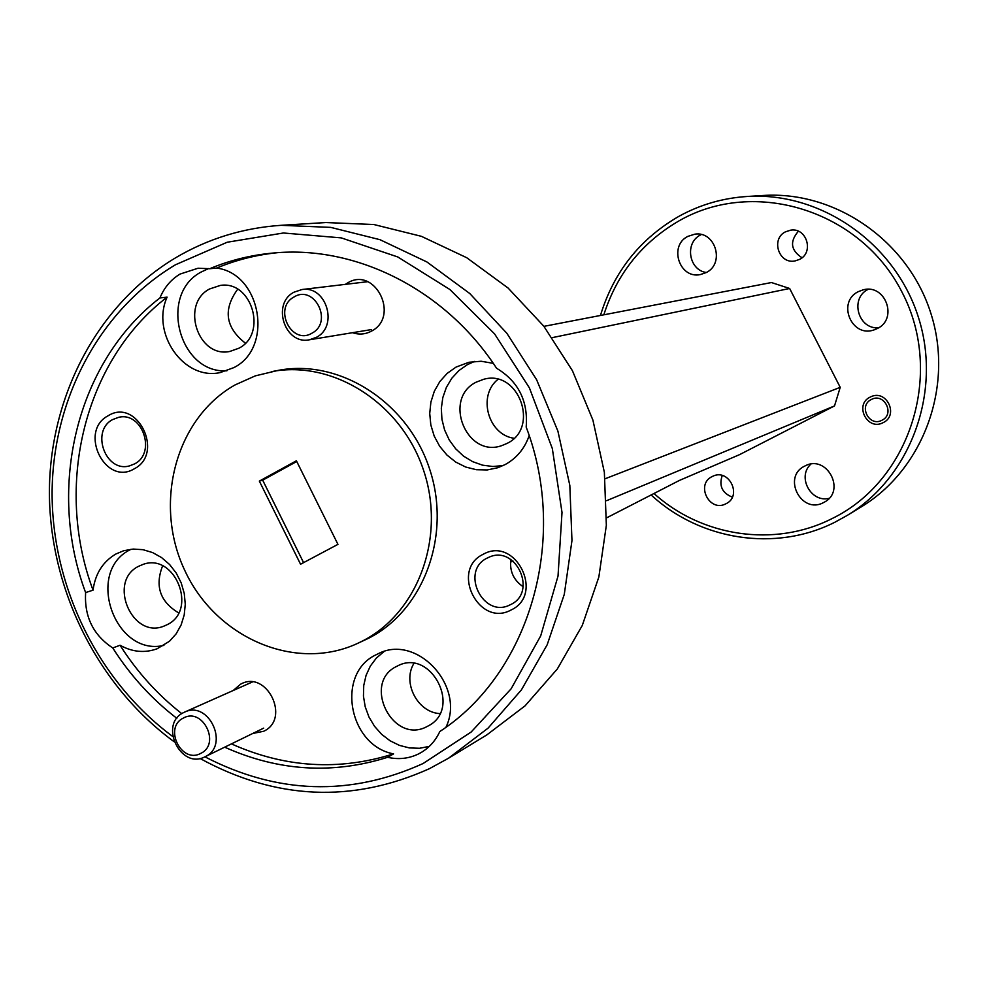<?xml version="1.0" encoding="UTF-8"?>
<svg xmlns="http://www.w3.org/2000/svg" width="988" height="988" viewBox="0 0 988 988"><rect width="100%" height="100%" fill="white"/><g stroke="black" fill="none" stroke-linecap="round" stroke-linejoin="round"><path stroke-width="1.48" d="M871.354 399.498C858.103 405.648 869.205 427.335 881.975 420.233C895.301 414.108 884.124 392.335 871.354 399.498M294.004 296.993C272.824 308.058 291.621 345.812 312.047 333.129C333.413 322.137 314.406 284.099 294.004 296.993M316.432 337.303L309.429 339.786C284.828 345.133 271.342 303.748 293.93 292.213L301.982 289.533C326.336 285.285 338.711 326.201 316.432 337.303M183.41 718.054C163.267 727.403 181.36 764.28 200.749 753.375C221.053 744.1 202.775 706.939 183.41 718.054M205.183 756.685L204.899 756.82C180.668 769.936 158.611 724.192 183.533 712.62L184.558 712.126C208.826 699.961 229.932 745.495 205.183 756.685M134.331 468.769C164.774 453.331 137.147 397.411 108.186 415.726C78.126 431.324 105.333 486.639 134.331 468.769M134.553 463.903C156.684 452.961 142.358 411.243 118.585 417.344L112.694 419.554C90.365 430.867 105.593 472.882 129.49 465.891L134.553 463.903M511.129 609.966C544.944 594.529 515.464 535.792 483.256 554.256C449.886 569.878 478.884 627.936 511.129 609.966M510.623 604.582C537.929 592.207 515.86 544.376 488.85 557.294L487.306 558.022C459.618 570.928 483.256 619.217 510.24 604.767L510.623 604.582M252.78 733.466L263.71 731.256C291.077 718.795 266.599 669.246 240.529 684.227L233.18 690.526M352.518 332.697C359.126 334.907 365.461 334.364 371.55 331.091C400.276 316.432 374.872 265.784 347.48 283.013L345.405 284.346M167.244 624.651C198.143 610.127 174.962 552.453 143.062 564.395L138.555 566.322C107.322 581.5 132.12 639.606 164.094 626.059L167.244 624.651M112.768 647.967L120.054 645.25C132.33 652.08 144.693 653.253 157.129 648.77L169.504 641.237L176.136 633.851L181.113 624.959L184.213 614.956L185.275 604.273L184.25 593.405L181.187 582.846L176.234 573.077L169.603 564.519L161.6 557.59L152.584 552.564L142.976 549.686L133.207 549.069L123.698 550.724L115.917 553.996C102.876 561.678 95.243 573.732 93.045 590.169C54.031 485.985 84.103 360.768 167.096 297.141L159.92 297.956C76.558 361.929 46.399 487.813 85.61 592.565C84.227 616.648 93.267 635.111 112.768 647.967C130.243 675.446 151.596 698.911 176.84 718.338M131.095 549.229L130.354 549.637C84.906 571.669 114.732 656.909 163.897 645.411M427.014 726.563L428.335 725.859C462.483 708.544 430.842 647.634 397.349 666.06L397.015 666.221C361.472 682.461 392.631 745.323 427.014 726.563M445.983 727.193C465.916 685.981 416.269 633.135 377.762 653.957L376.477 654.587C335.673 672.927 348.27 745.508 393.57 753.881L387.605 757.302C398.411 759.747 408.661 758.66 418.344 754.029L421.197 752.486C429.422 747.583 435.622 740.592 439.808 731.528C529.321 673.495 569.125 539.769 526.184 427.075C528.234 400.992 518.354 381.38 496.569 368.24C445.724 290.015 356.619 245.16 273.96 252.965C251.57 254.916 230.142 260.177 209.666 268.724L198.045 268.23L180.051 274.071C170.949 279.567 164.23 287.533 159.92 297.956M507.017 443.427C540.103 427.89 518.7 369.117 483.675 379.293L476.216 382.146C442.389 398.609 466.46 458.395 501.818 445.613L507.017 443.427M493.284 363.349L481.131 361.25L468.979 362.263L456.086 367.067L447.194 373.365L439.821 381.566L434.312 391.273L430.892 402.079L429.718 413.478L430.83 424.976L434.189 436.054L439.635 446.218L446.922 455.023L455.74 462.075L465.706 467.04L476.352 469.708L487.232 469.942L497.829 467.719L505.078 464.607C516.576 458.309 524.616 448.651 529.173 435.659M474.672 361.398L467.41 364.621L458.914 370.574L451.8 378.268L446.366 387.395L442.822 397.559L441.327 408.34L441.932 419.295L444.6 429.978L449.231 439.944L455.641 448.774L463.545 456.123L472.647 461.655L482.564 465.175L492.876 466.497L503.164 465.57M238.96 348.196C267.711 333.771 251.841 280.246 220.324 285.421L209.53 288.99C180.31 304.131 197.933 358.36 229.834 351.444L238.96 348.196M209.666 268.724L216.631 268.081C261.091 273.515 273.898 347.69 233.934 367.585L220.213 372.575C183.916 380.738 150.744 333.351 167.096 297.141M208.629 268.551L201.107 272.058C158.265 294.399 179.112 373.983 226.919 370.796M356.927 643.707L368.413 638.347C424.124 610.238 451.973 534.323 429.286 468.04C407.155 401.56 339.217 358.521 278.097 370.401L255.324 375.86L235.095 384.912C175.531 418.319 153.103 503.732 184.756 570.385C215.594 637.445 294.572 672.198 356.927 643.707L362.287 641.113C418.257 612.869 446.23 536.533 423.42 469.856C401.165 402.993 332.87 359.706 271.453 371.649M712.15 476.562L712.854 476.228C729.206 468.127 742.568 496.198 725.945 503.757L725.772 503.843C709.433 512.649 695.317 484.342 712.15 476.562M785.472 231.822L790.795 230.13C806.714 227.45 814.236 252.422 799.588 259.387L795.019 260.943C778.865 264.438 770.554 239.022 785.472 231.822M870.144 397.114L871.008 396.707C886.73 389.21 899.068 415.392 883.198 422.617L882.951 422.741C867.229 431.089 854.003 404.598 870.144 397.114M706.334 272.503C688.784 270.156 684.474 242.801 700.443 235.008L701.295 234.564M687.821 236.391L694.897 234.156C715.46 230.871 725.106 263.512 706.247 272.552L700.27 274.602C679.386 279.061 668.555 245.814 687.821 236.391M858.35 291.633L863.104 289.855C885.384 283.457 898.364 318.828 877.295 328.559L873.985 329.93C851.434 338.044 836.675 301.883 858.35 291.633M804.862 466.027L805.072 465.916C826.795 454.072 846.42 490.875 824.363 502.139L823.498 502.596C801.219 514.81 781.78 476.611 804.862 466.027M263.697 728.131L204.899 756.82C277.443 794.29 350.172 796.526 423.062 763.539L471.153 732.034L511.129 688.809L540.683 635.926L558.022 576.066L562.011 512.439L552.317 448.527L529.407 387.889L494.593 333.907L449.861 289.496L397.781 256.966L341.28 237.886L283.42 232.995L227.203 242.233L175.444 264.784C99.133 310.294 52.278 399.782 52.092 493.765C52.29 587.835 98.59 681.621 172.653 736.443M173.962 741.63C97.701 685.721 49.832 589.614 49.4 493.074C49.351 396.596 97.306 304.576 175.679 257.745C207.986 238.688 243.134 227.882 281.148 225.313L330.77 227.388L379.972 239.689L426.915 261.968L469.769 293.522L506.844 333.265L536.62 379.713L557.899 431.114L569.829 485.441L571.966 540.584L564.284 594.368L547.179 644.769L521.405 689.896L488.084 728.131L448.552 758.204L429.397 768.689C352.259 803.306 275.776 799.885 199.971 758.451M653.994 493.494C701.665 536.669 774.357 547.821 831.735 518.749C910.146 480.958 944.676 373.538 902.007 292.152C860.499 210.16 754.758 177.791 679.707 220.472C642.385 241.974 617.092 273.429 603.829 314.814M600.445 315.468C613.721 271.935 639.891 238.886 678.929 216.31C699.998 204.714 722.648 198.106 746.866 196.501C820.892 191.549 895.35 243.196 918.568 317.803C942.194 392.285 910.64 477.241 847.087 515.501L834.872 522.232C775.395 552.341 699.986 540.263 651.141 494.963M337.945 544.363L300.562 564.234L259.338 481.107L296.4 460.779L337.945 544.363M296.758 461.495L262.685 480.18L303.575 562.629M262.685 480.18L259.338 481.107M224.671 747.175C278.381 771.22 332.684 774.592 387.605 757.302M120.054 645.25C136.949 671.828 157.524 694.626 181.78 713.657M231.427 743.89C284.877 767.775 338.921 771.097 393.57 753.881M277.307 252.706C256.201 254.879 235.971 260.005 216.631 268.081M543.943 326.349L771.443 282.543L789.647 288.484L840.22 387.333L834.514 405.92L739.604 454.616L679.386 480.44L606.644 517.836M789.647 288.484L552.28 337.637M605.113 478.772L840.22 387.333M847.087 515.501L861.03 507.017C923.212 469.559 954.099 386.592 931.042 313.888C908.38 241.06 835.589 190.647 763.156 195.488L746.866 196.501M510.858 559.504C509.45 571.064 513.538 580.129 523.134 586.699M162.6 565.889C154.733 586.082 160.081 601.741 178.643 612.881M413.886 663.479C402.104 682.56 417.566 712.447 439.87 713.608M497.94 379.392C477.328 395.632 488.047 434.769 514.044 438.277M237.663 289.249C222.88 309.602 225.462 327.571 245.394 343.169M448.552 758.204L486.849 734.887L525.085 705.827L557.331 668.95L582.265 625.49L598.851 577.004L606.348 525.283L604.36 472.301L592.911 420.11L572.46 370.759L543.783 326.164L508.067 288.014L466.731 257.72L421.407 236.33L373.872 224.523L325.892 222.547L281.148 225.313M829.105 498.36C810.79 502.892 796.834 476.648 810.876 464.138M878.653 327.781C858.078 329.659 849.532 298.166 868.217 289.323M802.009 257.757C790.746 250.359 789.535 241.517 798.39 231.254M732.343 497.137C722.166 493.086 718.795 485.886 722.228 475.512M85.61 592.565L93.045 590.169M383.974 651.598L376.391 658.033L370.339 666.073L366.066 675.372L363.732 685.549L363.448 696.17L365.214 706.79L368.944 716.967L374.501 726.279L381.652 734.331L390.099 740.802L399.485 745.397L409.415 747.928L419.492 748.274L429.274 746.409M834.514 405.92L606.607 500.681M510.524 562.147L513.019 561.061M309.429 339.786L371.476 329.572M301.982 289.533L367.622 281.704M184.558 712.126L252.348 682.004"/></g></svg>
